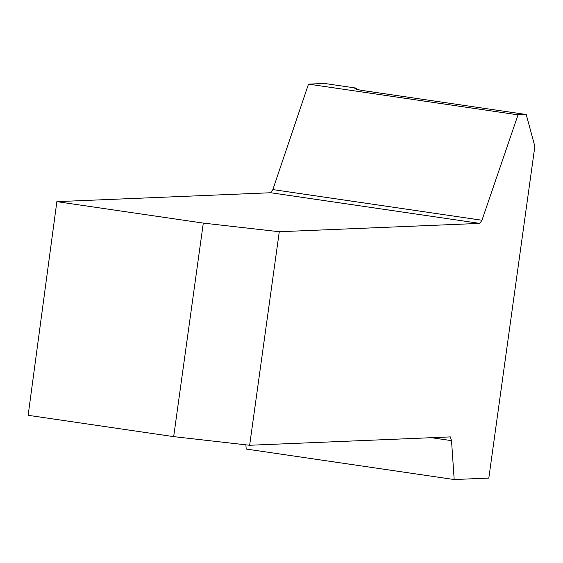 <?xml version="1.0" encoding="UTF-8"?>
<svg xmlns="http://www.w3.org/2000/svg" width="563" height="563" viewBox="0 0 563 563"><rect width="100%" height="100%" fill="white"/><g stroke="black" fill="none" stroke-linecap="round" stroke-linejoin="round"><path stroke-width="0.84" d="M279.276 231.731L479.789 223.391L270.704 192.743L56.87 201.645L28.15 415.304L173.671 436.635L203.299 223.103L279.276 231.731L249.648 445.263L450.372 436.909L451.526 440.646L454.179 479.535L246.193 449.049L245.883 444.833M270.704 192.743L272.858 189.59L481.963 220.239L518.03 114.845L526.222 114.507L534.85 146.366L488.818 478.093L454.179 479.535M356.815 89.362L356.583 88.166L324.52 83.465L308.482 84.133L272.858 189.59M308.482 84.133L518.03 114.845M481.963 220.239L479.789 223.391M451.526 440.646L431.434 437.697M56.87 201.645L203.299 223.103M249.648 445.263L173.671 436.635M356.555 88.166L354.831 88.56C355.295 89.158 358.877 89.953 365.584 90.96L526.222 114.507"/></g></svg>
